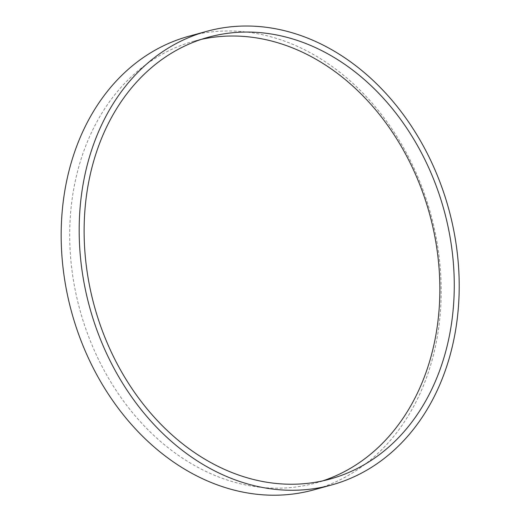 <?xml version="1.0" encoding="UTF-8"?>
<svg xmlns="http://www.w3.org/2000/svg" width="521" height="521" viewBox="0 0 521 521"><rect width="100%" height="100%" fill="white"/><g stroke="black" fill="none" stroke-linecap="round" stroke-linejoin="round"><path stroke-width="0.39" stroke-dasharray="2.6 1.95" d="M188.797 36.275A235.245 186.134 -105.4 0 1 430.652 213.734A235.245 186.134 -105.4 0 1 313.57 489.916M322.707 480.87A229.136 181.295 -105.4 0 1 315.55 483.039A229.136 181.295 -105.4 0 1 100.227 362.909A229.136 181.295 -105.4 0 1 194.02 41.179A229.136 181.295 -105.4 0 1 201.275 39.381M315.55 483.039L329.962 479.073M194.02 41.179L208.433 37.212"/><path stroke-width="0.78" d="M331.584 484.966L313.57 489.916A235.245 186.134 -105.4 0 1 92.504 366.589A235.245 186.134 -105.4 0 1 188.797 36.275L206.811 31.319A235.245 186.134 -105.4 0 1 448.666 208.784A235.245 186.134 -105.4 0 1 331.584 484.966A235.245 186.134 -105.4 0 1 110.517 361.639A235.245 186.134 -105.4 0 1 206.811 31.319M114.64 358.949A229.136 181.295 -105.4 0 1 208.433 37.212A229.136 181.295 -105.4 0 1 444.003 210.067A229.136 181.295 -105.4 0 1 329.962 479.073A229.136 181.295 -105.4 0 1 114.64 358.949M201.275 39.381A229.136 181.295 -105.4 0 1 429.591 214.027A229.136 181.295 -105.4 0 1 322.707 480.87"/></g></svg>
